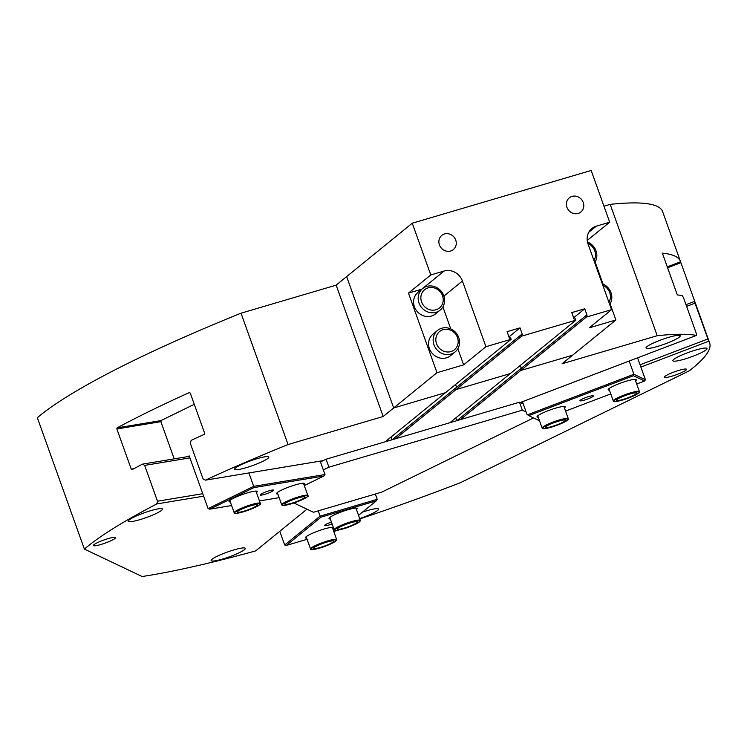 <?xml version="1.0" encoding="UTF-8"?>
<svg xmlns="http://www.w3.org/2000/svg" width="747" height="747" viewBox="0 0 747 747"><rect width="100%" height="100%" fill="white"/><g stroke="black" fill="none" stroke-linecap="round" stroke-linejoin="round"><path stroke-width="1.12" d="M455.763 417.947L456.744 420.701M391.045 437.023L392.035 439.778M520.276 365.432L521.285 368.252L520.276 365.432M455.567 384.509L456.576 387.329L455.567 384.509M610.112 303.842L615.892 319.977L589.243 327.83L611.55 309.669L586.339 317.101L585.835 315.71L587.077 315.346L584.724 308.782L571.782 312.591L574.135 319.165L575.367 318.801L575.872 320.192L521.621 336.178L521.126 334.787L455.511 388.188L456.015 389.579L455.511 388.188L392.184 439.731M449.89 422.718L510.257 373.593L456.015 389.579L395.649 438.713L519.473 402.213L520.201 402.558L696.475 335.403L696.335 333.526L683.514 297.698L682.226 295.607A339.558 48.266 160.3 0 0 677.324 294.925L662.356 253.14A339.558 48.266 -19.7 0 1 680.433 261.357A339.558 48.266 -19.7 0 1 680.573 261.777L695.186 302.628M585.835 315.71L520.229 369.111L520.724 370.503L520.229 369.111L456.893 420.654M586.339 317.101L520.724 370.503L572.585 355.217L520.724 370.503L460.367 419.637M189.925 457.883L144.647 465.39L142.546 464.12A339.558 48.266 160.3 0 0 132.06 469.667L131.248 469.153L116.849 428.955L117.092 427.872A339.558 48.266 -19.7 0 1 189.29 392.586L190.261 393.071L204.65 433.269L204.248 434.38A339.558 48.266 160.3 0 0 191.185 440.347L190.242 443.102L203.072 478.93L205.434 480.153L323.19 460.628L326.075 459.218L395.649 438.713M385.181 441.794L511.153 339.269L485.942 346.701L463.635 364.853L457.855 348.718M205.434 480.153A339.558 48.266 -19.7 0 1 288.062 444.54L383.183 416.499L393.678 407.955L445.548 392.67L393.678 407.955L436.986 372.706L408.478 293.104L430.786 274.952L444.11 271.021A14.949 13.726 -129.1 0 1 462.421 281.021L485.942 346.701M257.304 458.611A18.152 2.577 -19.7 0 1 268.817 457.024A18.152 2.577 -19.7 0 1 252.598 465.577A18.152 2.577 -19.7 0 1 234.642 469.265A18.152 2.577 -19.7 0 1 257.304 458.611M615.892 319.977L562.089 363.761L657.211 335.72A339.558 48.266 -19.7 0 1 696.475 335.403M668.696 337.345A18.152 2.577 -19.7 0 1 680.209 335.767A18.152 2.577 -19.7 0 1 663.99 344.311A18.152 2.577 -19.7 0 1 646.024 347.999A18.152 2.577 -19.7 0 1 668.696 337.345M323.33 469.919L328.923 467.183L522.321 410.178L526.14 411.98M326.075 459.218L328.923 467.183M320.482 461.954L323.19 460.628M519.473 402.213L522.321 410.178M520.201 402.558L523.292 404.024M533.517 417.928L381.614 492.18L313.479 512.265L293.888 502.974M662.365 253.905L662.29 253.158M686.614 306.363L695.018 303.161L708.744 341.23L640.889 367.076M686.007 304.664L694.495 301.424L695.018 303.161M640.076 364.797L707.839 338.979M708.744 341.23A339.558 48.266 -19.7 0 1 709.65 342.957A339.558 48.266 -19.7 0 1 689.35 370.773L460.245 482.777A339.558 48.266 -19.7 0 1 359.802 518.941M695.532 350.082A18.152 2.577 -19.7 0 1 707.045 348.504A18.152 2.577 -19.7 0 1 690.826 357.047A18.152 2.577 -19.7 0 1 672.87 360.736A18.152 2.577 -19.7 0 1 695.532 350.082M362.454 512.125A18.152 2.577 -19.7 0 1 367.02 510.677A18.152 2.577 -19.7 0 1 378.533 509.09A18.152 2.577 -19.7 0 1 359.662 518.558M679.07 370.325A11.747 1.671 -19.7 0 1 686.512 369.307A11.747 1.671 -19.7 0 1 676.016 374.835A11.747 1.671 -19.7 0 1 664.4 377.226A11.747 1.671 -19.7 0 1 679.07 370.325M709.65 342.957L695.401 303.151A339.558 48.266 160.3 0 0 694.495 301.424M142.546 464.12L189.374 456.361M202.745 493.711L157.477 501.218L144.647 465.39M203.632 496.167L156.795 503.926L157.477 501.218M132.06 469.667L131.248 469.153L133.806 468.733M430.786 274.952L412.26 223.204L346.655 276.605L393.678 407.955L346.655 276.605L336.15 285.149L241.029 313.189A339.558 48.266 160.3 0 0 37.35 417.75L84.383 549.101L142.182 576.535A339.558 48.266 -19.7 0 0 255.726 550.875L306.961 509.174M241.029 313.189L288.062 444.54M84.383 549.101A339.558 48.266 -19.7 0 1 156.795 503.926M680.433 261.357L662.617 211.606A339.558 48.266 160.3 0 0 610.187 204.37L657.211 335.72M150.913 510.621A18.152 2.577 -19.7 0 1 162.426 509.034A18.152 2.577 -19.7 0 1 146.207 517.587A18.152 2.577 -19.7 0 1 128.251 521.275A18.152 2.577 -19.7 0 1 150.913 510.621M233.792 549.941A18.152 2.577 -19.7 0 1 245.305 548.363A18.152 2.577 -19.7 0 1 229.086 556.917A18.152 2.577 -19.7 0 1 211.13 560.605A18.152 2.577 -19.7 0 1 233.792 549.941M108.082 538.634A11.747 1.671 -19.7 0 1 115.533 537.616A11.747 1.671 -19.7 0 1 105.038 543.144A11.747 1.671 -19.7 0 1 93.422 545.534A11.747 1.671 -19.7 0 1 108.082 538.634M610.187 204.37L603.968 206.209M336.15 285.149L383.183 416.499M439.423 244.904A9.151 8.394 -129.1 0 1 441.804 235.398A9.151 8.394 -129.1 0 1 454.092 237.201A9.151 8.394 -129.1 0 1 453.345 249.591A9.151 8.394 -129.1 0 1 439.423 244.904M566.945 207.311A9.151 8.394 -129.1 0 1 569.326 197.815A9.151 8.394 -129.1 0 1 581.614 199.608A9.151 8.394 -129.1 0 1 580.867 211.999A9.151 8.394 -129.1 0 1 566.945 207.311M587.88 243.522A11.747 10.785 -129.1 0 1 593.949 260.498M594.733 262.701A13.885 12.746 50.9 0 0 587.469 241.991M602.829 285.307A11.747 10.785 -129.1 0 1 608.908 302.292M609.701 304.496A13.885 12.746 50.9 0 0 602.259 283.72M436.537 343.713A11.747 10.785 -129.1 0 1 448.844 329.604A11.747 10.785 -129.1 0 1 455.633 348.569A11.747 10.785 -129.1 0 1 436.537 343.713M433.979 344.806A13.885 12.746 50.9 0 0 455.11 351.93A13.885 12.746 50.9 0 0 456.23 333.115A13.885 12.746 50.9 0 0 437.583 330.398A13.885 12.746 50.9 0 0 433.979 344.806M455.11 351.93L450.516 355.665A13.885 12.746 -129.1 0 1 429.385 348.55A13.885 12.746 -129.1 0 1 432.999 334.133L437.583 330.398M421.569 301.919A11.747 10.785 -129.1 0 1 433.886 287.81A11.747 10.785 -129.1 0 1 440.674 306.774A11.747 10.785 -129.1 0 1 421.569 301.919M419.011 303.021A13.885 12.746 50.9 0 0 440.151 310.136A13.885 12.746 50.9 0 0 441.272 291.321A13.885 12.746 50.9 0 0 422.625 288.603A13.885 12.746 50.9 0 0 419.011 303.021M440.151 310.136L435.557 313.871A13.885 12.746 -129.1 0 1 414.417 306.756A13.885 12.746 -129.1 0 1 418.031 292.338L422.625 288.603M611.55 309.669L588.038 243.998A14.949 13.726 -129.1 0 1 591.923 228.479A14.949 13.726 -129.1 0 1 596.377 226.136L609.692 222.214L587.217 240.422M587.385 240.366L588.057 242.233M595.154 262.048L603.025 284.028M421.98 289.126A14.949 13.726 50.9 0 0 421.803 289.173L408.478 293.104M450.758 328.913L442.887 306.933M463.635 364.853L436.986 372.706M412.26 223.204L591.166 170.465L609.692 222.214M521.126 334.787L522.358 334.423L520.015 327.858L507.073 331.668L509.417 338.242L510.659 337.877L511.153 339.269M573.64 317.802L584.724 308.782M521.621 336.178L456.015 389.579L510.257 373.593L575.872 320.192M508.931 336.869L520.015 327.858M320.5 547.374A10.682 1.522 -19.7 0 1 313.721 548.298A10.682 1.522 -19.7 0 1 323.264 543.274A10.682 1.522 -19.7 0 1 333.834 541.099A10.682 1.522 -19.7 0 1 320.5 547.374M344.115 528.148A10.682 1.522 -19.7 0 1 337.345 529.072A10.682 1.522 -19.7 0 1 346.888 524.049A10.682 1.522 -19.7 0 1 357.449 521.873A10.682 1.522 -19.7 0 1 344.115 528.148M332.835 528.82A14.949 2.129 160.3 0 0 333.554 528.008M333.386 527.513A14.949 2.129 160.3 0 0 333.33 527.485A14.949 2.129 160.3 0 0 318.782 530.762A14.949 2.129 160.3 0 0 305.467 537.457A14.949 2.129 160.3 0 0 306.7 538.185M321.098 517.129L320.118 516.149L284.691 544.983L286.325 545.431L321.098 517.129L376.301 500.863L358.513 515.337M286.325 545.431L307.101 539.306M333.778 531.444L338.606 530.025M356.459 509.594A14.949 2.129 160.3 0 0 356.945 508.259A14.949 2.129 160.3 0 0 342.406 511.536A14.949 2.129 160.3 0 0 329.091 518.231A14.949 2.129 160.3 0 0 330.323 518.96M332.098 523.936A7.096 1.008 -19.7 0 1 329.128 524.926A7.096 1.008 -19.7 0 1 324.628 525.543A7.096 1.008 -19.7 0 1 331.425 522.041M284.691 544.983L279.789 531.285M318.231 510.864L320.118 516.149L377.216 499.323L375.33 494.038M377.216 499.323L376.301 500.863M636.388 392.941A10.682 1.522 -19.7 0 1 636.565 393.109A10.682 1.522 -19.7 0 1 627.022 398.142A10.682 1.522 -19.7 0 1 616.452 400.308A10.682 1.522 -19.7 0 1 625.295 395.536A10.682 1.522 -19.7 0 1 636.388 392.941M565.246 420.047A10.682 1.522 -19.7 0 1 565.414 420.216A10.682 1.522 -19.7 0 1 555.871 425.239A10.682 1.522 -19.7 0 1 545.31 427.415A10.682 1.522 -19.7 0 1 554.143 422.643A10.682 1.522 -19.7 0 1 565.246 420.047M635.566 380.83A14.949 2.129 160.3 0 0 636.071 379.495A14.949 2.129 160.3 0 0 636.061 379.495A14.949 2.129 160.3 0 0 621.513 382.772A14.949 2.129 160.3 0 0 608.207 389.467A14.949 2.129 160.3 0 0 609.431 390.186M528.727 415.631L539.521 420.766L528.727 415.631L633.475 375.732L633.914 374.266L527.195 414.921L522.452 401.699M629.179 361.044L633.914 374.266L645.417 379.728L644.596 381.007L636.705 384.014M610.757 393.893L565.563 411.111M644.596 381.007L633.475 375.732M564.424 407.937A14.949 2.129 160.3 0 0 564.919 406.601A14.949 2.129 160.3 0 0 564.909 406.601A14.949 2.129 160.3 0 0 550.371 409.87A14.949 2.129 160.3 0 0 537.056 416.574A14.949 2.129 160.3 0 0 538.279 417.293M593.23 395.817A7.096 1.008 -19.7 0 1 593.342 395.929A7.096 1.008 -19.7 0 1 586.993 399.272A7.096 1.008 -19.7 0 1 579.98 400.709A7.096 1.008 -19.7 0 1 585.853 397.535A7.096 1.008 -19.7 0 1 593.23 395.817M645.417 379.728L637.583 357.841M520.771 402.829L522.611 402.129M240.805 509.557A10.682 1.522 -19.7 0 1 251.347 505.598A10.682 1.522 -19.7 0 1 257.454 504.86A10.682 1.522 -19.7 0 1 247.92 509.884A10.682 1.522 -19.7 0 1 237.35 512.059A10.682 1.522 -19.7 0 1 240.805 509.557M288.333 501.676A10.682 1.522 -19.7 0 1 298.875 497.717A10.682 1.522 -19.7 0 1 304.981 496.979A10.682 1.522 -19.7 0 1 295.448 502.012A10.682 1.522 -19.7 0 1 284.878 504.178A10.682 1.522 -19.7 0 1 288.333 501.676M256.464 492.581A14.949 2.129 160.3 0 0 256.959 491.246A14.949 2.129 160.3 0 0 233.886 498.053A14.949 2.129 160.3 0 0 229.096 501.218A14.949 2.129 160.3 0 0 230.328 501.937M279.145 497.67L259.452 500.929M231.617 505.542L209.87 509.155L208.096 508.632L189.206 455.894L187.693 456.641M323.918 476.007L324.982 474.532L253.691 486.344L253.943 487.604L323.918 476.007L304.309 485.587M253.943 487.604L209.87 509.155M303.992 484.7A14.949 2.129 160.3 0 0 304.487 483.365A14.949 2.129 160.3 0 0 281.414 490.172A14.949 2.129 160.3 0 0 276.623 493.337A14.949 2.129 160.3 0 0 277.856 494.056M262.505 493.309A7.096 1.008 -19.7 0 1 269.518 490.676A7.096 1.008 -19.7 0 1 273.579 490.181A7.096 1.008 -19.7 0 1 267.23 493.524A7.096 1.008 -19.7 0 1 260.208 494.972A7.096 1.008 -19.7 0 1 262.505 493.309M174.2 458.873L160.922 421.784L161.324 420.421L194.285 404.304M248.891 472.944L253.691 486.344L208.096 508.632M320.435 461.823L320.911 461.749M320.183 461.132L324.982 474.532M667.034 266.931L680.573 261.777M667.36 267.846L680.89 262.692M161.287 420.552L117.092 427.872M160.969 421.644L116.849 428.955M596.377 226.136L588.729 232.354M444.11 271.021L421.803 289.173M462.421 281.021L443.886 296.111M319.641 548.065A13.455 1.914 -19.7 0 1 315.458 546.076A13.455 1.914 -19.7 0 1 336.225 539.96A13.455 1.914 -19.7 0 1 319.641 548.065C323.376 547.159 328.428 545.095 334.768 541.883L336.701 539.623A13.885 1.97 160.3 0 0 322.975 542.443A13.885 1.97 160.3 0 0 310.565 548.98C310.07 550.063 313.086 549.755 319.623 548.074M343.265 528.839A13.455 1.914 -19.7 0 1 339.082 526.859A13.455 1.914 -19.7 0 1 359.849 520.734A13.455 1.914 -19.7 0 1 343.265 528.839C347 527.933 352.042 525.869 358.383 522.667L360.325 520.398A13.885 1.97 160.3 0 0 346.589 523.217A13.885 1.97 160.3 0 0 334.189 529.754C333.694 530.837 336.71 530.538 343.247 528.848M638.956 391.97A13.455 1.914 -19.7 0 1 622.372 400.075A13.455 1.914 -19.7 0 1 618.189 398.086A13.455 1.914 -19.7 0 1 638.956 391.97M639.217 391.419A13.885 1.97 160.3 0 0 624.781 394.789A13.885 1.97 160.3 0 0 613.296 400.99L613.661 401.4C614.566 401.027 611.41 403.501 626.966 398.581C647.341 389.785 636.789 392.754 639.432 391.633A13.885 1.97 160.3 0 0 639.217 391.419M567.813 419.067A13.455 1.914 -19.7 0 1 551.23 427.181A13.455 1.914 -19.7 0 1 547.047 425.192A13.455 1.914 -19.7 0 1 567.813 419.067M568.065 418.525A13.885 1.97 160.3 0 0 553.639 421.887A13.885 1.97 160.3 0 0 542.154 428.096L542.509 428.507C543.414 428.124 540.258 430.608 555.815 425.687C576.189 416.891 565.647 419.851 568.29 418.731A13.885 1.97 160.3 0 0 568.065 418.525M239.087 509.837A13.455 1.914 -19.7 0 1 259.853 503.711A13.455 1.914 -19.7 0 1 243.27 511.826A13.455 1.914 -19.7 0 1 239.087 509.837M238.685 509.482A13.885 1.97 160.3 0 0 234.194 512.741L234.558 513.152C235.464 512.769 232.308 515.253 247.855 510.332C268.238 501.536 257.687 504.496 260.329 503.385A13.885 1.97 160.3 0 0 252.383 504.337A13.885 1.97 160.3 0 0 238.685 509.482M286.615 501.956A13.455 1.914 -19.7 0 1 307.381 495.84A13.455 1.914 -19.7 0 1 290.798 503.945A13.455 1.914 -19.7 0 1 286.615 501.956M286.213 501.601A13.885 1.97 160.3 0 0 281.722 504.86L282.086 505.271C282.992 504.897 279.836 507.372 295.382 502.451C315.766 493.655 305.215 496.624 307.857 495.504A13.885 1.97 160.3 0 0 299.911 496.466A13.885 1.97 160.3 0 0 286.213 501.601M306.167 536.701L310.565 548.98M332.303 527.335L336.701 539.623M329.791 517.475L334.189 529.754M355.927 508.109L360.325 520.398M608.898 388.701L613.296 400.99M635.034 379.345L639.432 391.633M537.747 415.808L542.154 428.096M563.892 406.452L568.29 418.731M229.796 500.453L234.194 512.741M255.932 491.096L260.329 503.385M277.324 492.572L281.722 504.86M303.459 483.216L307.857 495.504"/></g></svg>
